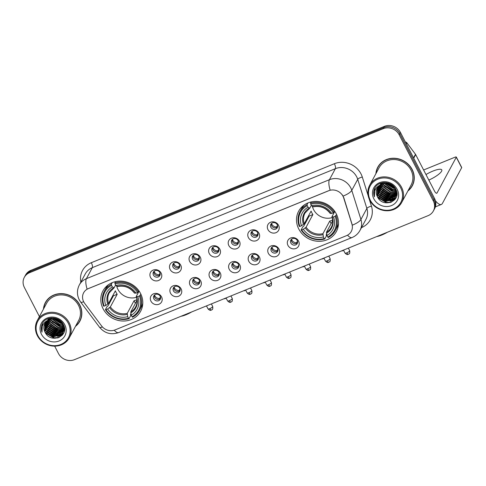 <?xml version="1.0" encoding="UTF-8"?>
<svg xmlns="http://www.w3.org/2000/svg" width="486" height="486" viewBox="0 0 486 486"><rect width="100%" height="100%" fill="white"/><g stroke="black" fill="none" stroke-linecap="round" stroke-linejoin="round"><path stroke-width="0.73" d="M298.775 228.997A21.42 19.507 -151.7 0 0 317.637 241.269A21.42 19.507 -151.7 0 0 336.348 231.536A21.42 19.507 -151.7 0 0 336.221 213.743A21.42 19.507 -151.7 0 0 317.352 201.465A21.42 19.507 -151.7 0 0 298.647 211.203A21.42 19.507 -151.7 0 0 298.775 228.997M103.068 308.695A21.42 19.507 -151.7 0 0 121.937 320.973A21.42 19.507 -151.7 0 0 140.642 311.234A21.42 19.507 -151.7 0 0 140.515 293.447A21.42 19.507 -151.7 0 0 121.646 281.169A21.42 19.507 -151.7 0 0 102.941 290.907A21.42 19.507 -151.7 0 0 103.068 308.695M161.565 296.873A6.063 5.522 28.3 0 1 158.958 304.248A6.063 5.522 28.3 0 1 150.964 301.186A6.063 5.522 28.3 0 1 153.57 293.811A6.063 5.522 28.3 0 1 161.565 296.873M153.874 298.854A3.639 3.311 -151.7 0 0 157.081 300.943A3.639 3.311 -151.7 0 0 160.259 299.285A3.639 3.311 -151.7 0 0 160.234 296.266A3.639 3.311 -151.7 0 0 157.033 294.182A3.639 3.311 -151.7 0 0 153.855 295.834A3.639 3.311 -151.7 0 0 153.874 298.854M181.132 288.903A6.063 5.522 28.3 0 1 178.526 296.278A6.063 5.522 28.3 0 1 170.537 293.216A6.063 5.522 28.3 0 1 173.144 285.841A6.063 5.522 28.3 0 1 181.132 288.903M173.447 290.883A3.639 3.311 -151.7 0 0 176.649 292.973A3.639 3.311 -151.7 0 0 179.826 291.314A3.639 3.311 -151.7 0 0 179.808 288.295A3.639 3.311 -151.7 0 0 176.6 286.211A3.639 3.311 -151.7 0 0 173.423 287.864A3.639 3.311 -151.7 0 0 173.447 290.883M200.706 280.932A6.063 5.522 28.3 0 1 198.1 288.307A6.063 5.522 28.3 0 1 190.105 285.246A6.063 5.522 28.3 0 1 192.711 277.87A6.063 5.522 28.3 0 1 200.706 280.932M193.015 282.913A3.639 3.311 -151.7 0 0 196.223 285.003A3.639 3.311 -151.7 0 0 199.4 283.35A3.639 3.311 -151.7 0 0 199.375 280.325A3.639 3.311 -151.7 0 0 196.174 278.241A3.639 3.311 -151.7 0 0 192.997 279.893A3.639 3.311 -151.7 0 0 193.015 282.913M220.273 272.962A6.063 5.522 28.3 0 1 217.667 280.337A6.063 5.522 28.3 0 1 209.679 277.275A6.063 5.522 28.3 0 1 212.285 269.9A6.063 5.522 28.3 0 1 220.273 272.962M212.589 274.948A3.639 3.311 -151.7 0 0 215.79 277.032A3.639 3.311 -151.7 0 0 218.967 275.38A3.639 3.311 -151.7 0 0 218.949 272.354A3.639 3.311 -151.7 0 0 215.741 270.271A3.639 3.311 -151.7 0 0 212.564 271.923A3.639 3.311 -151.7 0 0 212.589 274.948M239.847 264.992A6.063 5.522 28.3 0 1 237.241 272.367A6.063 5.522 28.3 0 1 229.246 269.311A6.063 5.522 28.3 0 1 231.852 261.93A6.063 5.522 28.3 0 1 239.847 264.992M232.156 266.978A3.639 3.311 -151.7 0 0 235.364 269.062A3.639 3.311 -151.7 0 0 238.541 267.409A3.639 3.311 -151.7 0 0 238.517 264.384A3.639 3.311 -151.7 0 0 235.315 262.3A3.639 3.311 -151.7 0 0 232.138 263.953A3.639 3.311 -151.7 0 0 232.156 266.978M259.415 257.021A6.063 5.522 28.3 0 1 256.808 264.396A6.063 5.522 28.3 0 1 248.82 261.34A6.063 5.522 28.3 0 1 251.426 253.959A6.063 5.522 28.3 0 1 259.415 257.021M251.73 259.008A3.639 3.311 -151.7 0 0 254.931 261.091A3.639 3.311 -151.7 0 0 258.109 259.439A3.639 3.311 -151.7 0 0 258.09 256.414A3.639 3.311 -151.7 0 0 254.883 254.33A3.639 3.311 -151.7 0 0 251.705 255.982A3.639 3.311 -151.7 0 0 251.73 259.008M278.988 249.051A6.063 5.522 28.3 0 1 276.382 256.426A6.063 5.522 28.3 0 1 268.387 253.37A6.063 5.522 28.3 0 1 270.994 245.989A6.063 5.522 28.3 0 1 278.988 249.051M271.297 251.037A3.639 3.311 -151.7 0 0 274.505 253.121A3.639 3.311 -151.7 0 0 277.682 251.469A3.639 3.311 -151.7 0 0 277.658 248.443A3.639 3.311 -151.7 0 0 274.456 246.359A3.639 3.311 -151.7 0 0 271.279 248.012A3.639 3.311 -151.7 0 0 271.297 251.037M298.556 241.08A6.063 5.522 28.3 0 1 295.95 248.455A6.063 5.522 28.3 0 1 287.961 245.4A6.063 5.522 28.3 0 1 290.567 238.019A6.063 5.522 28.3 0 1 298.556 241.08M290.871 243.067A3.639 3.311 -151.7 0 0 294.073 245.151A3.639 3.311 -151.7 0 0 297.25 243.498A3.639 3.311 -151.7 0 0 297.232 240.473A3.639 3.311 -151.7 0 0 294.024 238.389A3.639 3.311 -151.7 0 0 290.847 240.041A3.639 3.311 -151.7 0 0 290.871 243.067M161.152 273.126A6.063 5.522 28.3 0 1 158.545 280.501A6.063 5.522 28.3 0 1 150.551 277.445A6.063 5.522 28.3 0 1 153.157 270.07A6.063 5.522 28.3 0 1 161.152 273.126M153.461 275.112A3.639 3.311 -151.7 0 0 156.668 277.196A3.639 3.311 -151.7 0 0 159.845 275.544A3.639 3.311 -151.7 0 0 159.821 272.518A3.639 3.311 -151.7 0 0 156.62 270.435A3.639 3.311 -151.7 0 0 153.442 272.087A3.639 3.311 -151.7 0 0 153.461 275.112M180.719 265.156A6.063 5.522 28.3 0 1 178.113 272.537A6.063 5.522 28.3 0 1 170.124 269.475A6.063 5.522 28.3 0 1 172.724 262.1A6.063 5.522 28.3 0 1 180.719 265.156M173.034 267.142A3.639 3.311 -151.7 0 0 176.236 269.226A3.639 3.311 -151.7 0 0 179.413 267.573A3.639 3.311 -151.7 0 0 179.395 264.554A3.639 3.311 -151.7 0 0 176.187 262.464A3.639 3.311 -151.7 0 0 173.01 264.117A3.639 3.311 -151.7 0 0 173.034 267.142M200.293 257.185A6.063 5.522 28.3 0 1 197.687 264.566A6.063 5.522 28.3 0 1 189.692 261.504A6.063 5.522 28.3 0 1 192.298 254.129A6.063 5.522 28.3 0 1 200.293 257.185M192.602 259.172A3.639 3.311 -151.7 0 0 195.809 261.255A3.639 3.311 -151.7 0 0 198.987 259.603A3.639 3.311 -151.7 0 0 198.962 256.584A3.639 3.311 -151.7 0 0 195.761 254.494A3.639 3.311 -151.7 0 0 192.584 256.152A3.639 3.311 -151.7 0 0 192.602 259.172M219.86 249.215A6.063 5.522 28.3 0 1 217.254 256.596A6.063 5.522 28.3 0 1 209.266 253.534A6.063 5.522 28.3 0 1 211.866 246.159A6.063 5.522 28.3 0 1 219.86 249.215M212.175 251.201A3.639 3.311 -151.7 0 0 215.377 253.285A3.639 3.311 -151.7 0 0 218.554 251.633A3.639 3.311 -151.7 0 0 218.536 248.613A3.639 3.311 -151.7 0 0 215.328 246.524A3.639 3.311 -151.7 0 0 212.151 248.182A3.639 3.311 -151.7 0 0 212.175 251.201M239.434 241.244A6.063 5.522 28.3 0 1 236.828 248.625A6.063 5.522 28.3 0 1 228.833 245.564A6.063 5.522 28.3 0 1 231.439 238.189A6.063 5.522 28.3 0 1 239.434 241.244M231.743 243.231A3.639 3.311 -151.7 0 0 234.951 245.315A3.639 3.311 -151.7 0 0 238.128 243.662A3.639 3.311 -151.7 0 0 238.104 240.643A3.639 3.311 -151.7 0 0 234.902 238.559A3.639 3.311 -151.7 0 0 231.725 240.212A3.639 3.311 -151.7 0 0 231.743 243.231M259.002 233.28A6.063 5.522 28.3 0 1 256.395 240.655A6.063 5.522 28.3 0 1 248.407 237.593A6.063 5.522 28.3 0 1 251.007 230.218A6.063 5.522 28.3 0 1 259.002 233.28M251.317 235.26A3.639 3.311 -151.7 0 0 254.518 237.344A3.639 3.311 -151.7 0 0 257.695 235.692A3.639 3.311 -151.7 0 0 257.677 232.673A3.639 3.311 -151.7 0 0 254.47 230.589A3.639 3.311 -151.7 0 0 251.292 232.241A3.639 3.311 -151.7 0 0 251.317 235.26M278.575 225.31A6.063 5.522 28.3 0 1 275.969 232.685A6.063 5.522 28.3 0 1 267.974 229.623A6.063 5.522 28.3 0 1 270.581 222.248A6.063 5.522 28.3 0 1 278.575 225.31M270.884 227.29A3.639 3.311 -151.7 0 0 274.092 229.374A3.639 3.311 -151.7 0 0 277.269 227.721A3.639 3.311 -151.7 0 0 277.245 224.702A3.639 3.311 -151.7 0 0 274.043 222.618A3.639 3.311 -151.7 0 0 270.866 224.271A3.639 3.311 -151.7 0 0 270.884 227.29M160.55 298.495A3.639 3.311 28.3 0 1 154.669 297.389A3.639 3.311 28.3 0 1 154.354 295.154M180.118 290.525A3.639 3.311 28.3 0 1 174.237 289.419A3.639 3.311 28.3 0 1 173.927 287.183M199.691 282.554A3.639 3.311 28.3 0 1 193.811 281.449A3.639 3.311 28.3 0 1 193.495 279.213M219.259 274.584A3.639 3.311 28.3 0 1 213.378 273.478A3.639 3.311 28.3 0 1 213.068 271.243M238.833 266.62A3.639 3.311 28.3 0 1 232.952 265.508A3.639 3.311 28.3 0 1 232.636 263.278M258.4 258.649A3.639 3.311 28.3 0 1 252.52 257.537A3.639 3.311 28.3 0 1 252.21 255.308M277.974 250.679A3.639 3.311 28.3 0 1 272.093 249.567A3.639 3.311 28.3 0 1 271.777 247.338M297.541 242.708A3.639 3.311 28.3 0 1 291.661 241.597A3.639 3.311 28.3 0 1 291.351 239.367M160.137 274.754A3.639 3.311 28.3 0 1 154.256 273.642A3.639 3.311 28.3 0 1 153.941 271.413M179.705 266.784A3.639 3.311 28.3 0 1 173.824 265.672A3.639 3.311 28.3 0 1 173.514 263.442M199.278 258.813A3.639 3.311 28.3 0 1 193.398 257.702A3.639 3.311 28.3 0 1 193.082 255.472M218.846 250.843A3.639 3.311 28.3 0 1 212.965 249.731A3.639 3.311 28.3 0 1 212.655 247.502M238.419 242.872A3.639 3.311 28.3 0 1 232.539 241.761A3.639 3.311 28.3 0 1 232.223 239.531M257.987 234.902A3.639 3.311 28.3 0 1 252.106 233.79A3.639 3.311 28.3 0 1 251.797 231.561M277.561 226.932A3.639 3.311 28.3 0 1 271.68 225.82A3.639 3.311 28.3 0 1 271.364 223.59M84.698 303.416A10.911 9.939 28.3 0 1 83.714 301.842A10.911 9.939 28.3 0 1 83.647 292.779A10.911 9.939 28.3 0 1 88.403 288.569L328.621 190.737A10.911 9.939 28.3 0 1 343.699 197.936L351.913 224.064A10.911 9.939 28.3 0 1 351.281 231.439A10.911 9.939 28.3 0 1 346.524 235.649L115.03 329.927A10.911 9.939 28.3 0 1 101.629 325.991L84.698 303.416M75.47 326.355A19.598 17.848 -151.7 0 0 79.88 321.167A19.598 17.848 -151.7 0 0 79.759 304.886A19.598 17.848 -151.7 0 0 62.494 293.653A19.598 17.848 -151.7 0 0 45.374 302.559A19.598 17.848 -151.7 0 0 43.461 309.09M78.768 322.589A19.598 17.848 -151.7 0 0 80.184 320.572M407.888 190.98A19.598 17.848 -151.7 0 0 412.292 185.792A19.598 17.848 -151.7 0 0 412.177 169.511A19.598 17.848 -151.7 0 0 394.911 158.278A19.598 17.848 -151.7 0 0 377.792 167.184A19.598 17.848 -151.7 0 0 375.878 173.715M411.186 187.213A19.598 17.848 -151.7 0 0 412.602 185.196M87.109 289.127L330.152 190.148A14.143 4.672 -112.2 0 1 329.435 179.692A16.166 14.72 28.3 0 1 350.746 187.851A16.166 14.72 28.3 0 1 351.779 190.36L360.928 219.472A16.166 14.72 28.3 0 1 359.992 230.394L365.934 219.374A16.166 14.72 -151.7 0 0 366.869 208.451L357.726 179.334A16.166 14.72 -151.7 0 0 356.694 176.831A16.166 14.72 -151.7 0 0 335.376 168.672L92.334 267.652A16.166 14.72 -151.7 0 0 85.293 273.891L79.346 284.918A16.166 14.72 28.3 0 1 86.393 278.672A14.143 4.672 67.8 0 0 87.109 289.127M54.669 346.141L58.49 353.547A12.126 11.038 -151.7 0 0 74.473 359.664L428.087 215.656A12.126 11.038 -151.7 0 0 433.372 210.973L434.636 208.622A12.126 11.038 -151.7 0 0 434.563 198.555L400.452 132.453L399.814 133.632A12.126 11.038 -151.7 0 0 383.831 127.508L30.217 271.516A12.126 11.038 -151.7 0 0 24.932 276.2A12.126 11.038 -151.7 0 1 30.217 271.516L383.831 127.508A12.126 11.038 -151.7 0 1 399.814 133.632L433.931 199.728L399.814 133.632L399.182 134.804A12.126 11.038 -151.7 0 0 383.199 128.687L29.585 272.695A12.126 11.038 -151.7 0 0 24.3 277.378A12.126 11.038 -151.7 0 0 24.373 287.445L39.415 316.593M434.004 209.8A12.126 11.038 -151.7 0 0 433.931 199.728A12.126 11.038 -151.7 0 1 434.004 209.8M342.247 194.777L343.815 197.723L352.332 225.17A14.143 4.265 -17.4 0 0 360.928 219.472L366.869 208.451A4.04 1.221 162.6 0 1 371.456 206.167A20.205 18.401 28.3 0 1 361.487 227.624M433.372 210.973A12.126 11.038 -151.7 0 0 433.299 200.906L399.182 134.804M378.12 166.601A19.598 17.848 -151.7 0 0 377.215 168.891M45.702 301.982A19.598 17.848 -151.7 0 0 44.797 304.266M400.452 132.453A12.126 11.038 -151.7 0 0 384.462 126.336L30.855 270.344A12.126 11.038 -151.7 0 0 25.57 275.027L24.3 277.378M68.307 323.312A17.375 15.825 -151.7 0 0 45.398 314.539A17.375 15.825 -151.7 0 0 37.926 335.68A17.375 15.825 -151.7 0 0 60.841 344.459A17.375 15.825 -151.7 0 0 68.307 323.312M69.17 322.728A18.182 16.56 -151.7 0 0 53.156 312.304A18.182 16.56 -151.7 0 0 37.27 320.572A18.182 16.56 -151.7 0 0 37.379 335.674A18.182 16.56 -151.7 0 0 53.399 346.099A18.182 16.56 -151.7 0 0 69.279 337.837A18.182 16.56 -151.7 0 0 69.17 322.728M69.279 337.837L78.635 320.499A18.182 16.56 -151.7 0 0 78.525 305.39A18.182 16.56 -151.7 0 0 62.506 294.966A18.182 16.56 -151.7 0 0 46.62 303.234L37.27 320.572M47.118 299.965A19.397 17.666 -151.7 0 0 46.188 301.484L45.55 302.656A19.397 17.666 -151.7 0 0 43.704 308.64M75.713 325.906A19.397 17.666 -151.7 0 0 79.698 321.07A19.397 17.666 -151.7 0 0 79.583 304.959A19.397 17.666 -151.7 0 0 62.494 293.842A19.397 17.666 -151.7 0 0 45.55 302.656M61.005 321.981L55.568 319.053M60.373 321.41L56.412 319.272M62.384 323.676L60.823 323.561L53.357 318.804M62.129 323.299L61.017 323.196L53.818 318.822M63.119 325.019L60.027 325.031L51.789 318.913M62.967 324.703L60.228 324.666L52.148 318.865M63.557 326.209L59.237 326.501L51.066 320.523L50.52 319.174M63.466 325.924L59.432 326.136L51.261 320.153L50.817 319.102M63.806 327.291L58.442 327.971L50.271 321.993L49.438 319.545M63.757 327.029L58.642 327.6L50.471 321.623L49.694 319.442M64.438 327.959L64.116 328.172M63.909 328.299L57.652 329.441L49.481 323.463L48.497 319.97M63.897 328.05L57.852 329.071L49.681 323.093L48.722 319.861M64.504 328.736L64.085 329.101M63.903 329.241L56.862 330.911L48.685 324.934L47.671 320.456M64.492 328.554L64.103 328.87M63.915 329.01L57.056 330.541L48.886 324.563L47.871 320.329M64.389 329.502L63.952 329.976M63.794 330.128L56.066 332.381L47.895 326.398L46.942 320.997M64.45 329.295L63.994 329.763M63.83 329.909L56.267 332.011L48.096 326.033L47.118 320.857M64.504 329.66L64.231 330.122M64.116 330.298L63.733 330.808M63.599 330.972L55.276 333.846L47.106 327.868L46.298 321.586M64.51 329.63L64.31 329.933M64.188 330.103L63.8 330.602M63.654 330.766L55.471 333.481L47.3 327.503L46.449 321.434M64.517 329.016L63.435 331.592M63.32 331.768L54.481 335.316L46.31 329.338L45.733 322.212M64.517 329.374L63.757 331.051M63.854 330.869L63.52 331.403M63.399 331.573L54.681 334.951L46.51 328.973L45.866 322.054M49.268 319.618A10.103 9.204 -151.7 0 0 44.864 323.518A10.103 9.204 -151.7 0 0 44.925 331.908C50.277 344.465 70.033 336.215 63.453 324.727C59.772 316.295 45.97 315.633 42.312 323.658C41.037 326.385 40.933 329.229 42.003 332.193C41.128 326.088 43.552 321.896 49.268 319.618C54.961 317.826 59.468 319.405 62.785 324.35L62.961 332.521L62.39 333.432L53.691 336.786L45.52 330.808L45.241 322.88M62.986 323.98L62.961 332.521M63.059 332.339L62.585 333.068L53.885 336.421L45.714 330.444L45.356 322.71M51.65 318.597L51.388 317.941M51.99 318.543L51.716 317.923M50.435 318.895L50.234 318.075M50.72 318.81L50.501 318.038M49.39 319.284L49.293 318.518M49.639 319.174L49.517 318.397M48.485 319.739L48.466 319.016M48.697 319.618L48.661 318.889M44.925 331.908L44.925 323.409M41.462 334.247A13.335 12.144 -151.7 0 0 59.043 340.978A13.335 12.144 -151.7 0 0 64.778 324.751A13.335 12.144 -151.7 0 0 47.191 318.014A13.335 12.144 -151.7 0 0 41.462 334.247M79.698 321.07L80.336 319.897A19.397 17.666 -151.7 0 0 81.089 318.281M42.003 332.193L42.404 323.488M59.219 337.466L54.122 337.794L44.943 331.956M62.542 334.903L54.912 336.33L45.714 330.45M63.575 333.287L61.746 334.21M61.455 334.319L55.702 334.86L46.504 328.979M60.1 333.384L56.498 333.39L47.3 327.509M60.89 331.914L57.287 331.92L48.09 326.039M61.679 330.45L58.083 330.45L48.879 324.569M63.526 326.106L60.458 326.039L51.261 320.165M61.971 323.093L54.092 318.84M53.746 318.439L53.363 317.959M59.207 320.553L57.773 319.782M56.479 318.865L56.018 318.482M58.083 337.898L54.019 337.983L45.623 333.202M62.336 335.152L57.627 336.598M54.857 336.519L46.723 332.09M63.484 333.469L61.515 334.441M61.163 334.568L58.423 335.127M55.653 335.048L47.513 330.62M56.443 333.578L48.302 329.15M57.239 332.108L49.098 327.679M58.028 330.638L49.888 326.209M63.921 328.822L61.588 329.253M58.818 329.168L50.684 324.739M49.007 322.34L48.102 320.189M48.041 320.007L47.901 319.484M60.404 326.234L52.269 321.805M61.989 323.293L53.855 318.865M60.009 321.112L56.868 319.417M191.691 311.927A11.111 2.758 152.7 0 1 186.004 314.764A11.111 2.758 152.7 0 1 181.029 316.271M116.707 286.132A14.951 13.614 -151.7 0 0 117.91 289.346A14.951 13.614 -151.7 0 0 136.493 297.304M140.91 294.249L139.409 295.998A19.233 17.52 -151.7 0 1 132.058 316.817L131.226 315.207A17.375 15.825 -151.7 0 0 137.775 296.667L136.28 296.351L139.111 291.102M137.028 300.33L130.777 311.921L131.226 315.207M130.922 313.737L130.485 314.551L130.74 315.517L129.045 318.664L128.523 318.257A19.233 17.52 -151.7 0 1 105.966 309.618L107.6 308.956A17.375 15.825 -151.7 0 0 127.69 316.647L127.247 313.361L134.057 300.731A14.951 13.614 -151.7 0 0 136.967 299.631M111.525 285.325L111.324 284.328A20.041 18.255 -151.7 0 0 104.308 291.266A20.041 18.255 -151.7 0 0 103.621 306.137L104.168 306.144A19.233 17.52 -151.7 0 1 111.525 285.325L112.357 286.934A17.375 15.825 -151.7 0 0 105.808 305.475L108.578 303.422L115.389 290.792A14.951 13.614 -151.7 0 0 116.166 292.584A14.951 13.614 -151.7 0 0 117.187 294.273L110.377 306.897L107.6 308.956M105.966 309.618L105.413 309.618L107.108 306.472L107.983 305.931L113.451 295.792A19.197 17.484 28.3 0 1 113.044 295.142M132.058 316.817L132.575 317.224A20.041 18.255 -151.7 0 0 139.591 310.293L141.286 307.146A20.041 18.255 -151.7 0 0 142.781 303.3M138.486 291.94A20.041 18.255 -151.7 0 0 114.854 282.888L115.054 283.885A19.233 17.52 -151.7 0 1 137.617 292.523L139.008 290.962M115.54 281.619L114.854 282.888M139.591 310.293A20.041 18.255 -151.7 0 0 140.278 295.415M105.413 309.618A20.041 18.255 -151.7 0 0 129.045 318.664M137.617 292.523L135.977 293.186A17.375 15.825 -151.7 0 0 115.887 285.495L115.054 283.885M137.775 296.667L139.409 295.998M127.69 316.647L128.523 318.257M115.887 285.495L117.612 286.412M134.482 292.87L135.977 293.186M130.764 312.954A15.546 14.155 -151.7 0 0 136.517 296.654L136.28 296.351M108.396 284.76A20.041 18.255 -151.7 0 0 106.003 288.119L104.308 291.266M111.324 284.328L112.223 282.652M105.808 305.475L104.168 306.144M115.625 284.984L114.082 287.852L112.357 286.934M114.082 287.852L113.536 287.858A15.546 14.155 -151.7 0 0 107.777 304.151M113.451 295.792L117.187 294.273M134.057 300.731L135.406 303.343M387.397 232.229A11.111 2.758 152.7 0 1 381.71 235.06A11.111 2.758 152.7 0 1 376.735 236.567M312.413 206.435A14.951 13.614 -151.7 0 0 313.616 209.648A14.951 13.614 -151.7 0 0 332.199 217.6M336.616 214.551L335.115 216.3A19.233 17.52 -151.7 0 1 327.764 237.119L326.932 235.51A17.375 15.825 -151.7 0 0 333.481 216.963L331.987 216.647L334.818 211.398M332.734 220.632L326.483 232.217L326.932 235.51M326.628 234.039L326.191 234.847L326.446 235.819L324.751 238.96L324.229 238.559A19.233 17.52 -151.7 0 1 301.672 229.921L303.307 229.252A17.375 15.825 -151.7 0 0 323.397 236.949L322.953 233.657L329.763 221.033A14.951 13.614 -151.7 0 0 332.673 219.933M307.231 205.621L307.031 204.63A20.041 18.255 -151.7 0 0 300.014 211.562A20.041 18.255 -151.7 0 0 299.327 226.433L299.874 226.44A19.233 17.52 -151.7 0 1 307.231 205.621L308.063 207.23A17.375 15.825 -151.7 0 0 301.508 225.777L304.285 223.718L311.095 211.094A14.951 13.614 -151.7 0 0 311.872 212.88A14.951 13.614 -151.7 0 0 312.893 214.569L306.083 227.199L303.307 229.252M301.672 229.921L301.12 229.914L302.814 226.768L303.689 226.233L309.157 216.094A19.197 17.484 28.3 0 1 308.75 215.444M327.764 237.119L328.281 237.526A20.041 18.255 -151.7 0 0 335.297 230.589L336.992 227.448A20.041 18.255 -151.7 0 0 338.487 223.603M334.192 212.236A20.041 18.255 -151.7 0 0 310.56 203.191L310.761 204.181A19.233 17.52 -151.7 0 1 333.323 212.819L334.714 211.258M311.247 201.915L310.56 203.191M335.297 230.589A20.041 18.255 -151.7 0 0 335.984 215.717M301.12 229.914A20.041 18.255 -151.7 0 0 324.751 238.96M333.323 212.819L331.683 213.488A17.375 15.825 -151.7 0 0 311.593 205.791L310.761 204.181M333.481 216.963L335.115 216.3M323.397 236.949L324.229 238.559M311.593 205.791L313.318 206.708M330.188 213.172L331.683 213.488M326.471 233.25A15.546 14.155 -151.7 0 0 332.224 216.956L331.987 216.647M304.102 205.056A20.041 18.255 -151.7 0 0 301.709 208.415L300.014 211.562M307.031 204.63L307.93 202.954M301.508 225.777L299.874 226.44M311.332 205.286L309.789 208.148L308.063 207.23M309.789 208.148L309.242 208.154A15.546 14.155 -151.7 0 0 303.483 224.453M309.157 216.094L312.893 214.569M329.763 221.033L331.112 223.645M154.141 271.218A4.447 4.046 -151.7 0 0 154.499 272.166A4.447 4.046 -151.7 0 0 159.226 274.699L160.07 273.132M159.359 275.331L159.226 274.699M173.715 263.248A4.447 4.046 -151.7 0 0 174.073 264.196A4.447 4.046 -151.7 0 0 178.799 266.729L179.638 265.162M178.933 267.361L178.799 266.729M193.282 255.278A4.447 4.046 -151.7 0 0 193.641 256.225A4.447 4.046 -151.7 0 0 198.367 258.759L199.211 257.191M198.501 259.39L198.367 258.759M212.856 247.307A4.447 4.046 -151.7 0 0 213.214 248.255A4.447 4.046 -151.7 0 0 217.941 250.788L218.779 249.221M218.074 251.42L217.941 250.788M232.423 239.343A4.447 4.046 -151.7 0 0 232.782 240.284A4.447 4.046 -151.7 0 0 237.508 242.818L238.353 241.25M237.642 243.45L237.508 242.818M251.997 231.372A4.447 4.046 -151.7 0 0 252.356 232.314A4.447 4.046 -151.7 0 0 257.082 234.847L257.92 233.286M257.216 235.485L257.082 234.847M271.565 223.402A4.447 4.046 -151.7 0 0 271.923 224.344A4.447 4.046 -151.7 0 0 276.649 226.877L277.494 225.316M276.783 227.515L276.649 226.877M154.56 294.966A4.447 4.046 -151.7 0 0 154.913 295.913A4.447 4.046 -151.7 0 0 159.639 298.44L160.483 296.879M159.773 299.078L159.639 298.44M174.128 286.995A4.447 4.046 -151.7 0 0 174.486 287.943A4.447 4.046 -151.7 0 0 179.213 290.47L180.051 288.909M179.346 291.108L179.213 290.47M193.701 279.025A4.447 4.046 -151.7 0 0 194.054 279.972A4.447 4.046 -151.7 0 0 198.78 282.5L199.625 280.938M198.914 283.138L198.78 282.5M213.269 271.054A4.447 4.046 -151.7 0 0 213.627 272.002A4.447 4.046 -151.7 0 0 218.354 274.529L219.192 272.968M218.487 275.167L218.354 274.529M232.843 263.084A4.447 4.046 -151.7 0 0 233.195 264.032A4.447 4.046 -151.7 0 0 237.921 266.559L238.766 264.998M238.055 267.197L237.921 266.559M252.41 255.114A4.447 4.046 -151.7 0 0 252.769 256.061A4.447 4.046 -151.7 0 0 257.495 258.588L258.333 257.027M257.629 259.226L257.495 258.588M271.984 247.143A4.447 4.046 -151.7 0 0 272.336 248.091A4.447 4.046 -151.7 0 0 277.063 250.618L277.907 249.057M277.196 251.256L277.063 250.618M291.551 239.173A4.447 4.046 -151.7 0 0 291.91 240.12A4.447 4.046 -151.7 0 0 296.636 242.654L297.475 241.086M296.77 243.286L296.636 242.654M428.822 180.075A12.934 3.208 -27.3 0 0 441.774 169.9A12.934 3.208 -27.3 0 0 432.813 171.127A12.934 3.208 -27.3 0 0 425.979 174.553M435.432 200.736A16.166 5.34 67.8 0 0 441.331 204.454A16.166 5.34 67.8 0 0 442.418 203.397L461.67 167.694L456.281 157.257L437.029 192.966A4.04 1.337 -112.2 0 1 436.756 193.228A4.04 1.337 -112.2 0 1 434.441 190.955L415.664 154.578L413.726 158.175M456.281 157.257A2.023 0.498 -27.3 0 0 456.311 157.051L461.7 167.488A2.023 0.498 152.7 0 1 461.67 167.694M456.311 157.051A2.023 0.498 -27.3 0 0 454.914 157.239L423.616 169.985M405.373 141.997A2.023 1.841 28.3 0 1 406.91 142.86L415.481 154.287A2.023 1.841 28.3 0 1 415.664 154.578M400.725 187.936A17.375 15.825 -151.7 0 0 377.816 179.158A17.375 15.825 -151.7 0 0 370.344 200.305A17.375 15.825 -151.7 0 0 393.253 209.077A17.375 15.825 -151.7 0 0 400.725 187.936M401.588 187.353A18.182 16.56 -151.7 0 0 385.568 176.928A18.182 16.56 -151.7 0 0 369.688 185.196A18.182 16.56 -151.7 0 0 369.797 200.299A18.182 16.56 -151.7 0 0 385.817 210.724A18.182 16.56 -151.7 0 0 401.697 202.455A18.182 16.56 -151.7 0 0 401.588 187.353M401.697 202.455L411.053 185.117A18.182 16.56 -151.7 0 0 410.943 170.015A18.182 16.56 -151.7 0 0 394.924 159.59A18.182 16.56 -151.7 0 0 379.037 167.852L369.688 185.196M379.536 164.584A19.397 17.666 -151.7 0 0 378.606 166.103L377.968 167.281A19.397 17.666 -151.7 0 0 376.121 173.265M408.131 190.53A19.397 17.666 -151.7 0 0 412.116 185.695A19.397 17.666 -151.7 0 0 412 169.584A19.397 17.666 -151.7 0 0 394.911 158.46A19.397 17.666 -151.7 0 0 377.968 167.281M393.423 186.606L387.986 183.678M392.791 186.029L388.83 183.896M394.802 188.301L393.241 188.185L385.775 183.429M394.541 187.924L393.435 187.821L386.236 183.441M395.537 189.643L392.445 189.655L384.207 183.532M395.385 189.327L392.645 189.285L384.566 183.489M395.975 190.828L391.655 191.126L383.484 185.148L382.938 183.799M395.883 190.542L391.85 190.755L383.679 184.777L383.235 183.72M396.224 191.915L390.859 192.596L382.689 186.618L381.856 184.17M396.175 191.648L391.06 192.225L382.889 186.247L382.111 184.066M396.855 192.584L396.533 192.796M396.327 192.918L390.07 194.066L381.899 188.082L380.915 184.595M396.315 192.675L390.264 193.695L382.093 187.718L381.139 184.48M396.922 193.361L396.497 193.726M396.321 193.865L389.274 195.53L381.103 189.552L380.088 185.081M396.91 193.179L396.515 193.495M396.333 193.635L389.474 195.165L381.303 189.188L380.289 184.953M396.807 194.127L396.369 194.6M396.212 194.752L388.484 197L380.313 191.022L379.359 185.622M396.868 193.92L396.412 194.388M396.248 194.534L388.685 196.636L380.514 190.658L379.536 185.482M396.922 194.285L396.649 194.746M396.533 194.922L396.151 195.433M396.017 195.597L387.694 198.47L379.523 192.492L378.716 186.205M396.606 194.728L396.212 195.226M396.072 195.39L387.889 198.106L379.718 192.128L378.867 186.053M396.934 193.641L395.853 196.216M395.738 196.393L386.899 199.94L378.728 193.963L378.151 186.837M396.934 193.999L396.175 195.676M396.272 195.494L395.938 196.022M395.817 196.198L387.099 199.576L378.928 193.592L378.284 186.673M381.686 184.243A10.103 9.204 -151.7 0 0 377.282 188.143A10.103 9.204 -151.7 0 0 377.343 196.532C382.695 209.089 402.451 200.84 395.865 189.352C392.184 180.92 378.381 180.251 374.73 188.282C373.455 191.004 373.351 193.853 374.42 196.818C373.546 190.712 375.97 186.521 381.686 184.243C387.378 182.45 391.886 184.024 395.203 188.975L395.379 197.146L394.808 198.057L386.109 201.411L377.938 195.433L377.658 187.505M395.404 188.604L395.379 197.146M395.476 196.964L395.003 197.693L386.303 201.04L378.132 195.062L377.774 187.335M384.068 183.222L383.806 182.56M384.402 183.167L384.134 182.542M382.853 183.514L382.652 182.7M383.138 183.435L382.919 182.657M381.808 183.902L381.71 183.137M382.057 183.799L381.935 183.022M380.896 184.364L380.884 183.641M381.115 184.243L381.079 183.508M377.343 196.532L377.336 188.033M373.88 198.865A13.335 12.144 -151.7 0 0 391.461 205.602A13.335 12.144 -151.7 0 0 397.19 189.37A13.335 12.144 -151.7 0 0 379.609 182.639A13.335 12.144 -151.7 0 0 373.88 198.865M412.116 185.695L412.754 184.516A19.397 17.666 -151.7 0 0 413.507 182.906M374.42 196.818L374.821 188.112M391.637 202.091L386.54 202.419L377.361 196.581M394.96 199.527L387.33 200.949L378.132 195.074M395.987 197.911L394.164 198.829M393.873 198.938L388.12 199.479L378.922 193.604M392.512 198.009L388.915 198.015L379.712 192.134M393.308 196.538L389.705 196.544L380.508 190.664M394.097 195.068L390.501 195.074L381.297 189.194M395.944 190.731L392.876 190.664L383.679 184.783M394.389 187.718L386.51 183.459M386.163 183.064L385.781 182.578M391.625 185.178L390.191 184.401M388.897 183.489L388.435 183.107M390.501 202.522L386.437 202.601L378.041 197.826M394.753 199.77L390.045 201.222M387.275 201.143L379.135 196.709M395.896 198.088L393.933 199.066M393.581 199.193L390.841 199.752M388.071 199.673L379.93 195.244M388.861 198.203L380.72 193.774M389.651 196.733L381.516 192.304M390.446 195.263L382.306 190.834M396.339 193.446L394.006 193.878M391.236 193.793L383.102 189.364M381.425 186.958L380.52 184.814M380.459 184.625L380.319 184.103M392.822 190.852L384.687 186.424M394.407 187.918L386.267 183.489M392.421 185.737L389.28 184.042M334.374 163.721A4.04 1.337 -112.2 0 1 335.376 168.672L329.435 179.692L86.393 278.672L92.334 267.652A4.04 1.337 -112.2 0 0 91.332 262.701L334.374 163.721A20.205 18.401 28.3 0 1 361.019 173.927A20.205 18.401 28.3 0 1 362.307 177.056L368.206 195.822M79.346 284.918C76.861 289.875 76.824 294.832 79.242 299.795L80.676 302.085A14.143 2.643 -36.9 0 0 83.665 301.751M347.545 235.163A14.143 4.672 67.8 0 0 351.998 237.563C355.491 236.105 358.152 233.717 359.992 230.394M351.998 237.563L118.675 332.582A14.143 4.672 -112.2 0 1 114.24 330.213M118.675 332.582C111.069 335.115 104.69 333.335 99.539 327.242A14.143 2.643 -36.9 0 0 102.431 326.944M343.11 196.089A14.143 4.265 -17.4 0 0 351.779 190.36L357.726 179.334A4.04 1.221 162.6 0 1 362.307 177.056M369.238 199.108L371.456 206.167M80.84 282.141A20.205 18.401 28.3 0 1 91.332 262.701M383.199 128.687L384.462 126.336M29.585 272.695L30.855 270.344M433.299 200.906L434.563 198.555M130.777 311.921A14.951 13.614 -151.7 0 0 135.588 306.982C137.283 303.756 137.502 300.275 136.244 296.539M110.377 306.897A14.951 13.614 -151.7 0 0 127.247 313.361M134.725 293.18A15.546 14.155 -151.7 0 0 117.065 286.418M109.575 307.632A15.546 14.155 -151.7 0 0 127.229 314.393M113.973 287.967L109.271 292.791A14.951 13.614 -151.7 0 0 108.578 303.422M326.483 232.217A14.951 13.614 -151.7 0 0 331.294 227.284C332.989 224.058 333.208 220.577 331.95 216.841M306.083 227.199A14.951 13.614 -151.7 0 0 322.953 233.657M330.431 213.476A15.546 14.155 -151.7 0 0 312.771 206.714M305.281 227.928A15.546 14.155 -151.7 0 0 322.935 234.689M309.679 208.269L304.977 213.087A14.951 13.614 -151.7 0 0 304.285 223.718M223.852 298.829L225.152 298.653A2.624 0.869 -112.2 0 1 224.641 298.513M243.425 290.859L244.719 290.683A2.624 0.869 -112.2 0 1 244.209 290.543M262.993 282.888L264.293 282.712A2.624 0.869 -112.2 0 1 263.783 282.573M282.566 274.918L283.86 274.742A2.624 0.869 -112.2 0 1 283.35 274.602M302.134 266.948L303.434 266.778A2.624 0.869 -112.2 0 1 302.924 266.632M321.708 258.983L323.002 258.807A2.624 0.869 -112.2 0 1 322.491 258.661M341.275 251.013L342.575 250.837A2.624 0.869 -112.2 0 1 342.065 250.691M209.837 308.628A2.624 0.65 152.7 0 1 208.014 308.877C210.602 311.398 211.07 309.892 211.343 310.104A2.624 0.869 -112.2 0 1 209.837 308.628A2.624 0.65 152.7 0 0 212.686 306.466L211.367 303.914M229.404 300.658A2.624 0.65 152.7 0 1 227.588 300.907C230.17 303.428 230.637 301.921 230.911 302.134A2.624 0.869 -112.2 0 1 229.404 300.658A2.624 0.65 152.7 0 0 232.253 298.495L230.935 295.944M248.978 292.687A2.624 0.65 152.7 0 1 247.155 292.937C249.743 295.458 250.211 293.951 250.484 294.164A2.624 0.869 -112.2 0 1 248.978 292.687A2.624 0.65 152.7 0 0 251.827 290.525L250.509 287.973M268.545 284.717A2.624 0.65 152.7 0 1 266.729 284.966C269.311 287.487 269.779 285.987 270.052 286.193A2.624 0.869 -112.2 0 1 268.545 284.717A2.624 0.65 152.7 0 0 271.395 282.554L270.076 280.003M288.119 276.747A2.624 0.65 152.7 0 1 286.297 276.996C288.884 279.523 289.352 278.016 289.626 278.223A2.624 0.869 -112.2 0 1 288.119 276.747A2.624 0.65 152.7 0 0 290.968 274.584L289.65 272.032M307.687 268.776A2.624 0.65 152.7 0 1 305.87 269.025C308.452 271.553 308.92 270.046 309.193 270.252A2.624 0.869 -112.2 0 1 307.687 268.776A2.624 0.65 152.7 0 0 310.536 266.614L309.218 264.062M327.26 260.806A2.624 0.65 152.7 0 1 325.438 261.055C328.026 263.582 328.493 262.075 328.767 262.282A2.624 0.869 -112.2 0 1 327.26 260.806A2.624 0.65 152.7 0 0 330.109 258.649L328.791 256.098M346.828 252.835A2.624 0.65 152.7 0 1 345.011 253.085C347.593 255.612 348.061 254.105 348.334 254.312A2.624 0.869 -112.2 0 1 346.828 252.835A2.624 0.65 152.7 0 0 349.677 250.679L348.359 248.127M437.029 192.966L436.379 193.228M413.562 157.853L415.481 154.287M406.91 142.86L406.351 143.892M80.676 302.085L99.539 327.242M134.464 293.088C129.993 287.396 124.319 285.215 117.448 286.552M330.17 213.39C325.699 207.692 320.025 205.511 313.154 206.854M226.087 298.003L225.152 298.653M245.661 290.039L244.719 290.683M265.228 282.068L264.293 282.712M284.802 274.098L283.86 274.742M304.37 266.128L303.434 266.778M323.943 258.157L323.002 258.807M343.511 250.187L342.575 250.837M208.014 308.877L206.483 305.907M212.686 306.466C213.184 310.511 211.708 309.406 211.343 310.104M227.588 300.907L226.051 297.936M232.253 298.495C232.751 302.541 231.281 301.435 230.911 302.134M247.155 292.937L245.624 289.966M251.827 290.525C252.325 294.571 250.849 293.465 250.484 294.164M266.729 284.966L265.192 281.995M271.395 282.554C271.893 286.6 270.423 285.495 270.052 286.193M286.297 276.996L284.766 274.025M290.968 274.584C291.466 278.63 289.99 277.524 289.626 278.223M305.87 269.025L304.333 266.055M310.536 266.614C311.034 270.659 309.564 269.554 309.193 270.252M325.438 261.055L323.907 258.084M330.109 258.649C330.608 262.689 329.131 261.583 328.767 262.282M345.011 253.085L343.474 250.114M349.677 250.679C350.175 254.719 348.705 253.613 348.334 254.312M441.331 204.454L435.377 206.878"/></g></svg>
